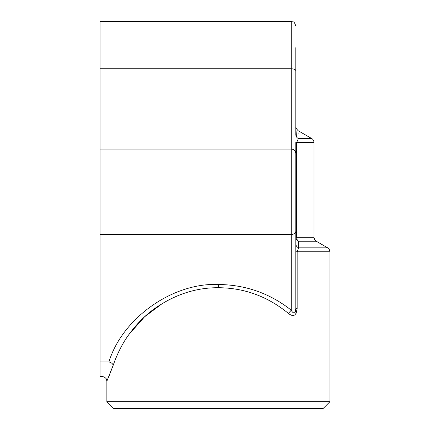 <?xml version="1.0" encoding="UTF-8"?>
<svg xmlns="http://www.w3.org/2000/svg" width="430" height="430" viewBox="0 0 430 430"><rect width="100%" height="100%" fill="white"/><g stroke="black" fill="none" stroke-linecap="round" stroke-linejoin="round"><path stroke-width="0.64" d="M128.968 334.454L144.539 316.835L162.642 303.284M288.406 313.416L291.26 310.197C293.023 313.981 295.964 313.97 295.813 308.702L295.813 251.776L297.151 251.776L297.151 308.702C296.313 315.744 293.4 317.318 288.406 313.416C267.67 296.453 244.342 287.885 218.413 287.718C195.811 287.562 174.333 294.674 153.983 309.046C144.808 315.695 136.455 324.182 128.919 334.519C122.717 342.946 117.487 353.17 113.224 365.188L106.866 381.19L106.468 379.341C106.919 379.346 104.565 376.476 102.313 376.637L100.04 376.637L100.04 149.059L291.26 149.059C294.007 149.253 295.523 150.747 295.813 153.542L295.813 308.702L297.151 308.702L295.931 314.018M108.725 376.949L113.224 365.188C112.558 363.538 111.128 362.469 108.93 361.969C100.346 381.415 100.346 381.415 108.93 361.969C122.174 318.243 172.774 282.435 218.413 284.499C245.616 284.784 269.9 293.351 291.26 310.197L291.26 68.784L100.04 68.784L100.04 149.059M329.96 401.668L323.134 408.5L113.697 408.5L106.866 401.668L329.96 401.668L329.96 251.776L297.151 251.776L298.694 247.83L327.687 247.83C327.165 247.605 329.461 248.164 329.96 251.776M106.866 401.668L106.866 381.19M295.813 47.682L295.813 134.703M295.958 135.703L295.813 106.866M295.813 134.617C295.899 136.407 296.764 137.724 298.415 138.562C298.001 128.21 298.001 128.21 298.415 138.562L296.641 142.507L296.641 237.317L295.813 237.365L295.813 222.966M295.813 175.16L295.813 142.507L314.029 142.507L314.029 237.317L296.641 237.317A4.553 3.725 90 0 0 298.506 241.262L298.694 247.83C296.877 247.062 295.915 245.745 295.813 243.891M295.813 70.74C295.523 69.526 294.007 68.875 291.26 68.784L291.26 21.5L100.04 21.5L100.04 68.784M298.114 131.112L298.092 130.677L311.75 138.562L298.409 138.326M298.21 133.284L298.189 132.849M295.813 237.317C295.974 239.284 296.872 240.601 298.506 241.262L316.303 241.262L327.687 247.83M295.813 308.821L294.91 312.717M218.413 284.499L218.413 287.718M295.813 231.259A4.553 3.22 180 0 1 291.26 234.479L100.04 234.479M108.93 361.969L100.04 361.969M311.75 138.562C311.385 138.39 313.583 139.035 314.029 142.507M298.092 130.677C296.13 128.446 295.367 127.14 295.813 126.759L296.426 136.804M316.303 241.262C316.62 241.413 314.454 240.741 314.029 237.317M291.26 21.5L293.265 21.962C293.943 21.677 294.797 23.043 295.813 26.053"/></g></svg>

